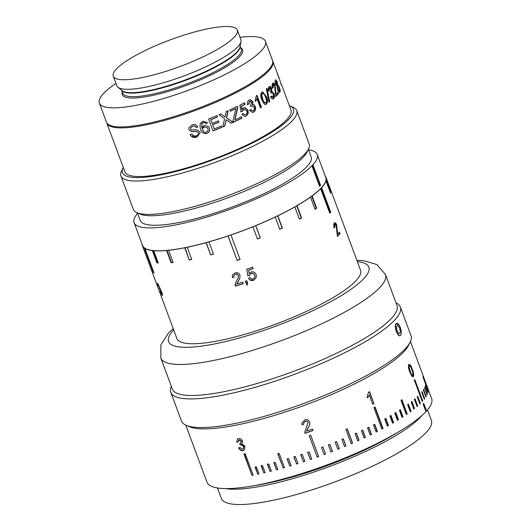 <?xml version="1.0" encoding="UTF-8"?>
<svg xmlns="http://www.w3.org/2000/svg" width="531" height="531" viewBox="0 0 531 531"><rect width="100%" height="100%" fill="white"/><g stroke="black" fill="none" stroke-linecap="round" stroke-linejoin="round"><path stroke-width="0.8" d="M401.197 333.521L400.547 335.287A6.352 2.416 74.8 0 0 401.217 333.315A6.352 2.416 74.8 0 0 400.367 327.713A6.352 2.416 74.8 0 0 398.874 324.713A6.352 2.416 74.8 0 0 396.219 323.651L398.874 324.713M425.762 411.147L423.101 403.991A119.847 25.7 -20.4 0 0 423.718 403.321L426.38 410.476A119.847 25.7 159.6 0 1 425.762 411.147M185.757 425.092L206.977 482.155A119.847 25.7 -20.4 0 0 283.793 478.836A119.847 25.7 -20.4 0 0 431.637 398.602L410.417 341.546M428.172 389.528A119.847 25.7 -20.4 0 0 428.099 389.196L425.444 382.048A119.847 25.7 -20.4 0 1 425.517 382.38L428.172 389.528M428.252 391.181A119.847 25.7 -20.4 0 0 428.265 390.823L422.948 376.512A119.847 25.7 -20.4 0 1 422.928 376.877L428.252 391.181M427.9 392.986A119.847 25.7 -20.4 0 0 428.006 392.588L425.351 385.44A119.847 25.7 -20.4 0 1 425.238 385.838L427.9 392.986M427.123 394.925A119.847 25.7 -20.4 0 0 427.322 394.5L424.667 387.351A119.847 25.7 -20.4 0 1 424.468 387.776L427.123 394.925M425.928 397.002A119.847 25.7 -20.4 0 0 426.22 396.551L423.559 389.402A119.847 25.7 -20.4 0 1 423.273 389.854L425.928 397.002M424.315 399.206A119.847 25.7 -20.4 0 0 424.694 398.728L422.032 391.579A119.847 25.7 -20.4 0 1 421.66 392.057L424.315 399.206M422.291 401.522A119.847 25.7 -20.4 0 0 422.756 401.024L414.777 379.559A119.847 25.7 -20.4 0 1 414.313 380.063L422.291 401.522M419.868 403.952A119.847 25.7 -20.4 0 0 420.413 403.427L417.758 396.279A119.847 25.7 -20.4 0 1 417.207 396.803L419.868 403.952M417.047 406.48A119.847 25.7 -20.4 0 0 417.678 405.936L415.023 398.788A119.847 25.7 -20.4 0 1 414.392 399.332L417.047 406.48M413.848 409.096A119.847 25.7 -20.4 0 0 414.558 408.538L411.897 401.39A119.847 25.7 -20.4 0 1 411.186 401.947L413.848 409.096M410.271 411.797A119.847 25.7 -20.4 0 0 411.06 411.22L408.399 404.071A119.847 25.7 -20.4 0 1 407.616 404.649L410.271 411.797M406.341 414.565A119.847 25.7 -20.4 0 0 407.204 413.974L401.881 399.67A119.847 25.7 -20.4 0 1 401.018 400.261L406.341 414.565M402.067 417.393A119.847 25.7 -20.4 0 0 403.002 416.789L400.341 409.64A119.847 25.7 -20.4 0 1 399.405 410.244L402.067 417.393M397.467 420.273A119.847 25.7 -20.4 0 0 398.469 419.656L395.807 412.507A119.847 25.7 -20.4 0 1 394.805 413.125L397.467 420.273M392.555 423.187A119.847 25.7 -20.4 0 0 393.617 422.57L390.962 415.415A119.847 25.7 -20.4 0 1 389.893 416.038L392.555 423.187M387.351 426.127A119.847 25.7 -20.4 0 0 388.48 425.504L385.818 418.355A119.847 25.7 -20.4 0 1 384.696 418.979L387.351 426.127M381.882 429.088A119.847 25.7 -20.4 0 0 383.063 428.464L375.085 406.998A119.847 25.7 -20.4 0 1 373.897 407.629L381.882 429.088M376.16 432.055A119.847 25.7 -20.4 0 0 377.395 431.424L374.733 424.276A119.847 25.7 -20.4 0 1 373.499 424.906L376.16 432.055M370.207 435.008A119.847 25.7 -20.4 0 0 371.488 434.385L368.826 427.236A119.847 25.7 -20.4 0 1 367.545 427.86L370.207 435.008M364.047 437.949A119.847 25.7 -20.4 0 0 365.374 437.325L362.713 430.176A119.847 25.7 -20.4 0 1 361.392 430.8L364.047 437.949M357.708 440.863A119.847 25.7 -20.4 0 0 359.069 440.245L356.407 433.097A119.847 25.7 -20.4 0 1 355.047 433.714L357.708 440.863M351.21 443.73A119.847 25.7 -20.4 0 0 352.597 443.126L347.281 428.822A119.847 25.7 -20.4 0 1 345.887 429.426L351.21 443.73M344.573 446.551A119.847 25.7 -20.4 0 0 345.993 445.96L343.331 438.812A119.847 25.7 -20.4 0 1 341.918 439.402L344.573 446.551M337.829 449.312A119.847 25.7 -20.4 0 0 339.269 448.735L336.608 441.586A119.847 25.7 -20.4 0 1 335.174 442.164L337.829 449.312M331.005 452A119.847 25.7 -20.4 0 0 332.459 451.436L329.797 444.288A119.847 25.7 -20.4 0 1 328.344 444.852L331.005 452M324.116 454.609A119.847 25.7 -20.4 0 0 325.583 454.058L322.921 446.91A119.847 25.7 -20.4 0 1 321.461 447.46L324.083 454.503A119.322 25.588 -20.4 0 0 325.536 453.959L325.583 454.058M317.199 457.118A119.847 25.7 -20.4 0 0 318.666 456.594L310.688 435.135A119.847 25.7 -20.4 0 1 309.215 435.659L317.193 457.005A119.322 25.588 -20.4 0 0 318.627 456.487M310.277 459.534A119.847 25.7 -20.4 0 0 311.743 459.03L309.082 451.881A119.847 25.7 -20.4 0 1 307.615 452.385L310.296 459.408A119.322 25.588 -20.4 0 0 311.704 458.923M303.367 461.837A119.847 25.7 -20.4 0 0 304.834 461.359L302.172 454.211A119.847 25.7 -20.4 0 1 300.712 454.689L303.42 461.704A119.322 25.588 -20.4 0 0 304.794 461.253M296.51 464.021A119.847 25.7 -20.4 0 0 297.964 463.57L295.302 456.421A119.847 25.7 -20.4 0 1 293.855 456.872L296.597 463.875A119.322 25.588 -20.4 0 0 297.924 463.463M289.727 466.079A119.847 25.7 -20.4 0 0 291.161 465.654L288.499 458.505A119.847 25.7 -20.4 0 1 287.065 458.93L289.84 465.926A119.322 25.588 -20.4 0 0 291.114 465.548M283.036 468.003A119.847 25.7 -20.4 0 0 284.443 467.605L279.127 453.301A119.847 25.7 -20.4 0 1 277.72 453.7L283.176 467.838A119.322 25.588 -20.4 0 0 284.404 467.492M422.045 415.388A112.028 24.021 159.6 0 1 287.51 480.09A112.028 24.021 159.6 0 1 225.21 488.593M217.484 487.989L221.4 498.509A112.028 24.021 -20.4 0 0 293.205 495.41A112.028 24.021 -20.4 0 0 431.411 420.413L427.495 409.886M385.479 274.481A119.847 25.7 -20.4 0 1 237.636 354.715A119.847 25.7 -20.4 0 1 160.82 358.033L172.349 389.037A119.847 25.7 -20.4 0 0 249.165 385.725A119.847 25.7 -20.4 0 0 397.009 305.484L385.479 274.481L376.778 264.524L363.635 260.648L356.839 260.256M396.02 302.823A122.455 26.258 159.6 0 1 400.341 306.964A122.455 26.258 159.6 0 1 249.278 388.944A122.455 26.258 159.6 0 1 170.796 392.329A122.455 26.258 159.6 0 1 171.36 386.376M170.796 392.329L181.436 420.95A122.455 26.258 -20.4 0 0 186.248 425.318L189.474 426.698A119.847 25.7 -20.4 0 0 261.584 419.112A119.847 25.7 -20.4 0 0 408.658 345.19L410.191 342.03A122.455 26.258 -20.4 0 0 410.981 335.585L400.341 306.964M186.248 425.318A122.455 26.258 -20.4 0 0 259.925 417.565A122.455 26.258 -20.4 0 0 410.191 342.03M305.013 433.362L304.787 432.121L308.086 422.503C307.456 421.315 306.473 420.944 305.133 421.382L303.44 423.506L303.613 424.349L301.986 424.747L301.807 423.36L304.661 419.994C306.938 419.231 308.597 419.868 309.646 421.919C310.038 424.123 309.513 426.161 308.073 428.046L306.46 431.126A119.847 25.7 -20.4 0 0 312.447 428.968L313.018 430.495A119.847 25.7 -20.4 0 1 305.013 433.362L304.794 431.736M308.179 422.862L308.066 422.391C307.442 421.209 306.46 420.831 305.126 421.262L303.44 423.506M309.646 421.919L309.772 422.337M373.977 403.587L369.543 391.659A119.847 25.7 -20.4 0 1 368.726 392.09L367.08 396.518L367.605 397.931L369.257 394.964L372.716 404.257A119.847 25.7 -20.4 0 0 373.977 403.587L369.291 391.792M408.843 364.571C410.025 364.279 411.167 365.852 412.262 369.291C413.622 372.47 413.981 374.926 413.337 376.652L412.01 376.439L409.786 371.972C408.439 368.786 408.127 366.317 408.843 364.571L409.175 364.346M408.379 364.697C409.56 364.412 410.695 365.985 411.797 369.423C413.151 372.596 413.51 375.052 412.872 376.778L413.337 376.652L412.979 376.884M400.547 335.287C398.038 338.592 393.325 325.934 396.219 323.651A6.352 2.416 74.8 0 0 396.498 331.503A6.352 2.416 74.8 0 0 400.547 335.287M113.262 76.192L116.82 85.75A66.176 14.191 -20.4 0 0 117.948 87.25A66.176 14.191 -20.4 0 0 159.234 83.925A66.176 14.191 -20.4 0 0 241.001 41.491A66.176 14.191 -20.4 0 0 240.875 39.619L237.317 30.061A66.176 14.191 -20.4 0 0 194.904 31.887A66.176 14.191 -20.4 0 0 113.262 76.192A66.176 14.191 -20.4 0 0 155.683 74.36A66.176 14.191 -20.4 0 0 237.317 30.061M115.957 83.44A88.584 18.997 -20.4 0 0 99.363 103.087L106.459 122.163A88.584 18.997 -20.4 0 0 163.236 119.714A88.584 18.997 -20.4 0 0 272.509 60.408L265.414 41.332A88.584 18.997 -20.4 0 0 240.012 37.303M99.363 103.087A88.584 18.997 -20.4 0 0 156.134 100.631A88.584 18.997 -20.4 0 0 265.414 41.332M280.879 84.469L281.37 84.29L281.848 85.537L280.461 82.431A88.584 18.997 -20.4 0 0 280.428 82.026L279.83 80.095M279.857 80.168L277.275 73.225M279.22 78.455L277.799 74.645L279.12 78.681M278.894 78.117L279.266 78.628M275.416 80.115C275.888 79.537 276.505 80.194 277.262 82.086L277.779 84.98L279.359 87.349C280.195 89.712 280.381 91.325 279.917 92.188C279.293 92.832 278.516 92.029 277.58 89.792L277.049 86.002L275.695 84.23C275.045 82.199 274.952 80.831 275.416 80.115L275.675 79.909M279.565 89.951L279.625 92.421M278.397 93.874A88.584 18.997 -20.4 0 1 275.702 96.655L274.673 85.836L273.233 84.675L273.219 87.628L272.582 88.033C271.892 85.71 271.945 84.13 272.735 83.287C273.485 82.564 274.288 83.228 275.144 85.292L275.881 94.405A88.584 18.997 -20.4 0 0 277.832 92.348L278.397 93.874L277.932 94.007A88.06 18.884 -20.4 0 1 275.622 96.416M272.775 84.794L273.492 84.515L272.775 84.794L272.761 87.748L272.124 88.146M272.735 83.287L273.166 83.009M269.064 86.692C269.98 86.009 270.843 86.593 271.66 88.438L271.852 91.418L273.883 93.516C274.673 95.952 274.573 97.697 273.584 98.746C272.556 99.443 271.553 98.806 270.584 96.815L271.268 96.065L273.1 97.346L273.246 94.08C272.695 92.739 272.091 92.281 271.441 92.706L271.049 93.25L270.611 91.81L271.029 89.062L269.595 88.046L269.35 90.655L268.553 91.1C268.036 89.022 268.208 87.549 269.064 86.692L269.542 86.434M272.33 97.624L273.1 97.346M271.746 92.54L271.002 92.812L271.746 92.54M269.157 88.153L269.867 87.907L269.157 88.153L268.918 90.755L268.122 91.193M271.64 91.465L273.432 93.629C274.222 96.058 274.129 97.797 273.146 98.846L273.584 98.746L273.06 99.025M268.985 102.164L266.343 88.889A88.584 18.997 -20.4 0 0 266.98 88.385L269.668 101.653A88.584 18.997 -20.4 0 1 268.985 102.164M261.79 99.748C260.343 96.589 260.382 94.04 261.909 92.115L262.606 91.81L266.37 96.589C267.836 99.748 267.843 102.284 266.403 104.189L265.653 104.507L264.338 104.149L261.79 99.748M261.464 107.249L257.031 95.321A88.584 18.997 -20.4 0 1 256.36 95.746L255.165 100.14L255.69 101.547L256.971 98.607L260.422 107.899A88.584 18.997 -20.4 0 0 261.464 107.249L261.099 107.302L256.719 95.52M250.074 99.689L252.504 101.613L252.497 104.647C253.758 104.434 254.681 105.092 255.265 106.618C255.969 109.074 255.444 110.893 253.685 112.074L252.484 112.453L249.51 110.329L250.672 109.505L252.497 110.906L253.214 110.674C254.303 109.93 254.601 108.795 254.123 107.269L252.285 105.795L250.891 106.618L250.499 105.171L251.714 102.291L249.689 101.381L248.807 104.089L247.532 104.607C247.127 102.51 247.665 100.983 249.139 100.02L250.24 99.669L252.842 101.58L252.809 104.6M249.364 101.401L250.267 101.182L249.364 101.401L248.488 104.109L247.227 104.62M241.837 114.357L243.098 113.534L244.884 114.948L245.76 114.716C247.034 113.826 247.353 112.552 246.729 110.886L244.778 109.074L243.775 109.359L242.435 111.331L241.061 111.849L239.839 105.191A88.584 18.997 -20.4 0 0 244.592 102.709L244.864 104.249A88.06 18.884 -20.4 0 1 241.207 106.173L241.837 109.525L243.616 107.8L244.818 107.474L247.95 110.123L248.242 113.315L246.265 116.097L244.711 116.501L241.837 114.357M242.109 109.532L241.479 106.173A88.584 18.997 -20.4 0 0 245.163 104.235M235.167 118.884L234.914 119.906A88.584 18.997 -20.4 0 0 241.452 116.734L241.963 118.108A88.584 18.997 -20.4 0 1 233.507 122.176L232.976 120.743L235.897 108.616A88.584 18.997 -20.4 0 1 230.295 111.298L229.784 109.924A88.584 18.997 -20.4 0 0 237.257 106.319L237.769 107.693L234.914 119.906M226.91 120.252L226.173 119.754L224.726 126.112A88.584 18.997 -20.4 0 1 222.715 126.975L224.626 118.698L218.885 114.789A88.584 18.997 -20.4 0 0 220.863 113.939L225.018 116.946L226.199 111.57A88.584 18.997 -20.4 0 0 228.138 110.687L226.598 117.842L233.149 122.342A88.584 18.997 -20.4 0 1 231.237 123.219L226.91 120.252M212.679 124.765L214.212 128.894A88.584 18.997 -20.4 0 0 221.228 126.013L221.746 127.387A88.584 18.997 -20.4 0 1 213.024 130.945L208.59 119.024A88.584 18.997 -20.4 0 0 217.006 115.585L217.518 116.966A88.584 18.997 -20.4 0 1 210.8 119.721L212.168 123.391A88.584 18.997 -20.4 0 0 218.427 120.822L218.938 122.203A88.584 18.997 -20.4 0 1 212.679 124.765L214.212 128.894M207.402 122.986L205.902 123.743L204.886 122.734L203.167 122.688L201.966 123.544L201.986 128.051L204.362 125.376L208.729 126.63L209.393 127.871C210.196 130.374 209.426 132.226 207.07 133.42C203.758 134.031 201.621 132.65 200.652 129.272L200.074 127.354L200.134 123.796L202.756 121.274L207.004 122.362L207.402 122.986L205.842 123.643L204.827 122.634L203.114 122.588L201.926 123.438L201.767 127.407M190.211 134.549A88.584 18.997 -20.4 0 0 191.937 133.971C192.892 135.783 194.359 136.367 196.337 135.744C197.924 135.232 198.601 134.21 198.362 132.677L196.457 131.529L191.704 131.681L188.943 129.71L188.85 127.798L191.97 124.997C194.545 124.035 196.497 124.672 197.817 126.916A88.584 18.997 -20.4 0 1 196.092 127.533C195.289 126.152 194.114 125.754 192.554 126.351L190.549 128.124L190.622 129.02L191.452 129.922L196.862 129.856L200.061 131.98L200.24 132.704L196.928 137.091C193.901 138.166 191.658 137.317 190.211 134.549M198.355 132.564L198.481 133.248L198.355 132.564L196.463 131.409L191.731 131.549L188.943 129.71M106.665 122.628A88.584 18.997 -20.4 0 0 106.811 123.119L124.904 171.779A88.584 18.997 -20.4 0 0 181.682 169.323A88.584 18.997 -20.4 0 0 290.961 110.023L281.775 85.325M106.811 123.119A88.584 18.997 -20.4 0 0 163.588 120.67A88.584 18.997 -20.4 0 0 272.868 61.364A88.584 18.997 -20.4 0 0 272.655 60.899M319.509 186.082L320.1 185.445L312.467 164.929L312.932 164.802A97.704 20.948 -20.4 0 0 317.246 154.548A97.704 20.948 -20.4 0 0 308.524 149.769M312.932 164.802L320.565 185.319A97.704 20.948 159.6 0 1 319.596 186.328L311.969 165.818A97.704 20.948 -20.4 0 1 196.722 219.953A97.704 20.948 -20.4 0 1 134.104 222.655A97.704 20.948 -20.4 0 1 137.582 213.336M134.104 222.655L142.613 245.554A97.704 20.948 -20.4 0 0 144.498 247.937A97.704 20.948 -20.4 0 0 145.182 248.395A97.704 20.948 -20.4 0 0 152.556 250.499A97.704 20.948 -20.4 0 0 153.944 250.639A97.704 20.948 -20.4 0 0 166.761 250.406A97.704 20.948 -20.4 0 0 168.785 250.207A97.704 20.948 -20.4 0 0 184.848 247.692A97.704 20.948 -20.4 0 0 187.343 247.18A97.704 20.948 -20.4 0 0 205.238 242.853A97.704 20.948 -20.4 0 0 206.181 242.594A97.704 20.948 -20.4 0 0 208.982 241.811A97.704 20.948 -20.4 0 0 228.051 235.897A97.704 20.948 -20.4 0 0 230.985 234.901A97.704 20.948 -20.4 0 0 252.842 226.737A97.704 20.948 -20.4 0 0 255.703 225.575A97.704 20.948 -20.4 0 0 275.111 217.02A97.704 20.948 -20.4 0 0 277.713 215.778A97.704 20.948 -20.4 0 0 294.685 206.937A97.704 20.948 -20.4 0 0 296.862 205.696A97.704 20.948 -20.4 0 0 310.277 197.16A97.704 20.948 -20.4 0 0 311.883 195.999A97.704 20.948 -20.4 0 0 320.432 188.77A97.704 20.948 -20.4 0 0 321.394 187.762A97.704 20.948 -20.4 0 0 325.755 181.005A97.704 20.948 -20.4 0 0 325.948 180.228A97.704 20.948 -20.4 0 0 325.762 177.447L317.246 154.548M137.416 212.885L140.204 220.385A91.186 19.554 -20.4 0 0 198.654 217.863A91.186 19.554 -20.4 0 0 311.146 156.818L308.352 149.311M120.909 175.98L133.327 209.367A93.795 20.112 -20.4 0 0 137.011 212.712L140.237 214.093A91.186 19.554 -20.4 0 0 195.103 208.325A91.186 19.554 -20.4 0 0 307.004 152.072L308.544 148.919A93.795 20.112 -20.4 0 0 309.148 143.981L296.729 110.587A93.795 20.112 159.6 0 1 181.025 173.385A93.795 20.112 159.6 0 1 120.909 175.98A93.795 20.112 159.6 0 1 121.513 171.042L123.053 167.889A91.186 19.554 -20.4 0 0 180.912 170.159A91.186 19.554 -20.4 0 0 267.963 134.582A91.186 19.554 -20.4 0 0 289.82 105.868A91.186 19.554 -20.4 0 0 289.342 105.669M137.011 212.712A93.795 20.112 -20.4 0 0 193.443 206.778A93.795 20.112 -20.4 0 0 308.544 148.919M289.82 105.868L293.046 107.249A93.795 20.112 159.6 0 1 296.729 110.587M161.663 294.035L161.371 292.017L159.333 288.114L159.26 286.68L158.172 284.696L158.397 286.209L158.019 285.797C157.368 283.939 157.242 283.109 157.647 283.315L161.802 292.249C162.586 294.566 162.705 295.621 162.161 295.402L160.09 291.426L161.663 294.035L162.26 293.869M160.355 289.302L159.804 289.461M159.386 288.167L159.99 288.001M158.577 284.53L158.072 284.669L158.55 284.477M142.082 244.121A97.963 21.008 -20.4 0 0 142.374 245.647L176.896 338.479A97.963 21.008 -20.4 0 0 239.68 335.765A97.963 21.008 -20.4 0 0 360.529 270.186L326.007 177.354A97.963 21.008 -20.4 0 0 325.231 176.007M142.374 245.647A97.963 21.008 -20.4 0 0 144.259 248.037L153.359 272.496A97.963 21.008 -20.4 0 0 154.043 272.954L144.943 248.488A97.963 21.008 -20.4 0 0 152.337 250.605L156.891 262.832A97.963 21.008 -20.4 0 0 158.278 262.964L153.731 250.738A97.963 21.008 -20.4 0 0 166.581 250.506L171.128 262.732A97.963 21.008 -20.4 0 0 173.159 262.533L168.612 250.307A97.963 21.008 -20.4 0 0 184.715 247.785L189.262 260.011A97.963 21.008 -20.4 0 0 191.764 259.5L187.217 247.273A97.963 21.008 -20.4 0 0 205.158 242.939A97.963 21.008 -20.4 0 0 206.101 242.68L210.648 254.907A97.963 21.008 -20.4 0 0 213.462 254.117L208.915 241.89A97.963 21.008 -20.4 0 0 228.038 235.956L237.138 260.422A97.963 21.008 -20.4 0 0 240.072 259.42L230.972 234.961A97.963 21.008 -20.4 0 0 252.895 226.777L257.442 239.003A97.963 21.008 -20.4 0 0 260.309 237.842L255.763 225.615A97.963 21.008 -20.4 0 0 275.217 217.033L279.764 229.259A97.963 21.008 -20.4 0 0 282.379 228.011L277.832 215.785A97.963 21.008 -20.4 0 0 294.844 206.931L299.391 219.157A97.963 21.008 -20.4 0 0 301.575 217.909L297.028 205.683A97.963 21.008 -20.4 0 0 310.482 197.12L315.029 209.347A97.963 21.008 -20.4 0 0 316.635 208.185L312.089 195.959A97.963 21.008 -20.4 0 0 320.658 188.711L329.758 213.177A97.963 21.008 -20.4 0 0 330.727 212.161L321.627 187.695A97.963 21.008 -20.4 0 0 326.001 180.925L330.547 193.151A97.963 21.008 -20.4 0 0 330.74 192.375L326.193 180.148A97.963 21.008 -20.4 0 0 326.007 177.354M339.993 233.627A97.963 21.008 -20.4 0 1 337.397 236.375L336.282 225.582L334.869 224.414L334.888 227.361L334.271 227.759C333.581 225.443 333.607 223.863 334.371 223.027C335.094 222.31 335.884 222.98 336.74 225.044L337.543 234.138A97.963 21.008 -20.4 0 0 339.428 232.093L339.993 233.627L339.521 233.759A97.439 20.895 -20.4 0 1 337.311 236.136M334.404 224.54L335.114 224.255L334.404 224.54L334.424 227.48L333.813 227.879M334.371 223.027L334.789 222.755M256.088 274.554L256.188 277.693L253.619 280.262C251.362 280.945 249.683 280.268 248.568 278.237L250.081 277.54C250.738 278.808 251.754 279.253 253.121 278.881C254.694 278.111 255.172 276.883 254.555 275.217C253.937 273.611 252.796 273.047 251.136 273.531L249.437 275.343L247.811 275.742L246.796 269.184A97.963 21.008 -20.4 0 0 252.603 267.1L253.168 268.626A97.963 21.008 -20.4 0 1 248.647 270.259L249.172 273.571L251.057 271.998C253.466 271.441 255.139 272.29 256.088 274.554L256.221 274.958M254.734 275.835L254.528 275.104C253.918 273.498 252.783 272.934 251.13 273.412L249.444 275.224L247.824 275.616L246.796 269.064M247.406 282.26L247.652 284.052L247.061 285.134L246.517 284.629L246.616 282.532A97.963 21.008 -20.4 0 1 245.84 282.791L245.269 281.264A97.963 21.008 -20.4 0 0 246.835 280.733L247.406 282.26M242.767 282.1L243.331 283.627A97.963 21.008 -20.4 0 1 235.399 286.169L235.167 285.061L235.99 281.961L238.173 277.998L238.406 275.576C237.782 274.381 236.806 273.976 235.472 274.361L234.005 275.476L233.972 277.228L232.366 277.56L232.558 274.766L234.994 272.974C237.257 272.303 238.917 272.994 239.966 275.051L239.82 278.317L236.819 284.019A97.963 21.008 -20.4 0 0 242.767 282.1M159.804 287.915L160.243 289.156M235.399 286.169L235.485 286.023A97.439 20.895 -20.4 0 0 243.291 283.521M235.485 286.023L235.598 282.85M238.173 278.005L238.459 275.436C237.842 274.248 236.866 273.837 235.538 274.222L234.005 275.483M234.052 277.082L232.452 277.414L232.279 275.928M239.839 278.271L237.158 283.149M245.84 282.791L245.866 282.665A97.439 20.895 -20.4 0 0 246.643 282.399L246.55 284.497L247.061 285.134M245.866 282.665L245.342 281.244M254.734 275.841L254.528 275.104M248.647 270.259L248.641 270.14A97.439 20.895 -20.4 0 0 253.134 268.527M256.188 277.693L253.612 280.149L250.194 279.93M334.888 227.361L334.424 227.48M334.557 222.867L336.269 225.177L337.085 234.257L337.543 234.138M336.74 225.044L336.269 225.177M337.53 231.085L337.066 231.211M339.063 232.512L339.521 233.759M152.828 250.526L157.322 262.619L156.891 262.832M157.322 262.619A97.439 20.895 -20.4 0 0 158.185 262.712M330.315 192.521L330.74 192.375M329.665 212.918A97.439 20.895 -20.4 0 0 330.262 212.287L330.727 212.161M330.262 212.287L321.215 187.961M228.091 235.883L237.138 260.422M237.165 260.29A97.439 20.895 -20.4 0 0 240.032 259.314M153.804 272.317L153.359 272.496M166.973 250.386L171.486 262.526L171.128 262.732M171.486 262.526A97.439 20.895 -20.4 0 0 173.099 262.367M185 247.658L189.262 260.011M189.527 259.818A97.439 20.895 -20.4 0 0 191.718 259.374M206.274 242.567L210.648 254.907M210.8 254.741A97.439 20.895 -20.4 0 0 213.422 254.004M257.402 238.904A97.439 20.895 -20.4 0 0 260.197 237.762L260.309 237.842M260.197 237.762L255.67 225.589M279.724 229.146A97.439 20.895 -20.4 0 0 282.147 227.991L282.379 228.011M282.147 227.991L277.62 215.825M299.345 219.024A97.439 20.895 -20.4 0 0 301.236 217.936L301.575 217.909M301.236 217.936L296.716 205.776M314.963 209.181A97.439 20.895 -20.4 0 0 316.224 208.265L316.635 208.185M316.224 208.265L311.71 196.125M279.406 90.808L279.054 87.807C278.503 86.38 278.052 85.856 277.686 86.234L277.978 89.248C278.549 90.675 279.021 91.193 279.406 90.808L278.768 91.073M277.209 86.38L277.859 86.095L277.209 86.38L277.501 89.387C278.071 90.808 278.543 91.332 278.928 90.947M277.189 84.847L276.976 82.61L275.934 81.482L276.1 83.725L277.189 84.847L276.545 85.119M275.456 81.628L276.08 81.369L275.456 81.628L275.622 83.865L276.711 84.987M277.501 89.387L277.978 89.248M275.622 83.865L276.1 83.725M277.779 84.98L277.301 85.126L278.231 86.042M279.359 87.349L278.928 87.482M277.262 82.086L276.817 82.225M272.941 83.115L274.673 85.425L275.423 94.525L275.881 94.405M277.467 92.759L277.932 94.007M275.901 91.345L275.436 91.465M275.144 85.292L274.673 85.425M273.219 87.628L272.761 87.748M269.323 86.513L271.208 88.551L271.407 91.524M270.837 96.164L272.662 97.452M273.883 93.516L273.432 93.629M271.66 88.438L271.208 88.551M269.35 90.655L268.918 90.755M268.945 101.965A88.06 18.884 -20.4 0 0 269.25 101.74L269.668 101.653M266.555 88.478L269.25 101.74M265.885 102.815C266.728 101.262 266.595 99.39 265.5 97.206C264.85 94.697 263.821 93.463 262.407 93.496L261.75 94.969L262.752 99.105C263.403 101.607 264.445 102.841 265.885 102.815L265.148 103.034M262.009 93.569L262.765 93.343L262.009 93.569L261.358 95.036L261.75 94.969M261.358 95.036L262.36 99.171C263.011 101.667 264.053 102.908 265.493 102.888M262.36 99.171L262.752 99.105M262.407 91.863L265.958 96.669C267.418 99.821 267.438 102.35 266.004 104.262L266.403 104.189M266.37 96.589L265.958 96.669M260.369 107.76A88.06 18.884 -20.4 0 0 261.099 107.302M256.971 98.607L256.606 98.653M252.165 104.68C253.426 104.474 254.349 105.131 254.926 106.651C255.63 109.101 255.112 110.913 253.36 112.094L253.685 112.074M252.285 105.795L251.594 106.027M250.446 109.671L252.497 110.906M255.265 106.618L254.926 106.651M252.842 101.58L252.504 101.613M244.672 107.481L247.652 110.136L247.95 113.329L246.265 116.097M244.346 102.841L244.864 104.249M244.778 109.074L243.497 109.359L242.169 111.324L240.795 111.835M233.467 122.064A88.06 18.884 -20.4 0 0 241.705 118.094L241.963 118.108M241.24 116.84L241.705 118.094M237.052 106.419L237.516 107.68L234.948 118.858M230.255 111.185A88.06 18.884 -20.4 0 0 235.658 108.596L235.897 108.616M222.748 126.836A88.06 18.884 -20.4 0 0 224.573 126.053L224.726 126.112M226.173 119.754L224.573 126.053M231.124 123.146A88.06 18.884 -20.4 0 0 232.943 122.309L233.149 122.342M227.938 110.647L226.418 117.796L232.943 122.309M220.704 113.88L225.018 116.946M212.984 130.838A88.06 18.884 -20.4 0 0 221.606 127.321L221.746 127.387M221.135 126.053L221.606 127.321M212.579 124.685A88.06 18.884 -20.4 0 0 218.812 122.13L218.938 122.203M218.334 120.862L218.812 122.13M216.913 115.625L217.385 116.9A88.06 18.884 -20.4 0 1 210.707 119.641L212.168 123.391M206.44 132.086C207.953 131.323 208.424 130.128 207.853 128.515L207.508 127.805L204.442 126.916C202.915 127.613 202.377 128.748 202.829 130.321C203.526 131.934 204.734 132.524 206.44 132.086M207.508 127.805L204.442 126.916M204.395 126.809C202.875 127.513 202.344 128.648 202.796 130.214M209.393 127.871L209.32 127.779C210.13 130.274 209.36 132.119 207.017 133.321C203.718 133.918 201.588 132.531 200.632 129.159L200.652 129.272M200.233 132.664L196.941 136.965L191.193 135.949M196.092 127.533L196.092 127.413C195.295 126.033 194.12 125.641 192.567 126.232L190.549 128.124M196.092 127.413A88.06 18.884 -20.4 0 0 197.771 126.816M312.467 164.929L311.969 165.818M320.1 185.445L320.565 185.319M123.292 167.424A91.186 19.554 -20.4 0 0 123.053 167.889M243.941 453.899L251.926 475.358A119.847 25.7 -20.4 0 0 253.141 475.126L245.163 453.666A119.847 25.7 -20.4 0 1 243.941 453.899M255.099 467.061L257.754 474.21A119.847 25.7 -20.4 0 0 259.022 473.944L256.367 466.795A119.847 25.7 -20.4 0 1 255.099 467.061M261.146 465.74L263.807 472.889A119.847 25.7 -20.4 0 0 265.115 472.59L262.46 465.441A119.847 25.7 -20.4 0 1 261.146 465.74M267.392 464.267L270.053 471.415A119.847 25.7 -20.4 0 0 271.401 471.083L268.746 463.935A119.847 25.7 -20.4 0 1 267.392 464.267M273.81 462.634L276.472 469.782A119.847 25.7 -20.4 0 0 277.852 469.417L275.197 462.269A119.847 25.7 -20.4 0 1 273.81 462.634M239.282 439.768L237.994 442.111L236.66 442.184L237.463 438.984L238.452 438.593C240.191 438.354 241.539 439.177 242.488 441.062L241.963 443.704L244.99 446.266L244.16 450.188L243.006 450.66C241.154 450.872 239.7 449.936 238.638 447.859L239.853 447.48L242.541 449.272L243.238 448.994L243.663 446.511L240.928 444.659L240.151 444.978L239.766 443.577L240.722 443.246L241.187 441.374L239.003 439.96L238.432 440.186L239.282 439.768L241.459 441.175L240.722 443.246M243.238 448.994L243.928 446.319L241.2 444.467L240.43 444.786L240.045 443.385M238.28 441.911L236.66 442.184M243.006 450.66L243.278 450.467C241.432 450.673 239.979 449.737 238.93 447.666M305.02 433.243A119.322 25.588 -20.4 0 0 312.978 430.389M308.179 422.849L308.066 422.391M303.606 424.229L301.986 424.747M309.619 421.806C310.018 424.01 309.493 426.048 308.06 427.926L306.46 431.126M372.669 404.131A119.322 25.588 -20.4 0 0 373.678 403.593M412.262 369.291L411.797 369.423M408.883 366.078L409.52 365.839L408.883 366.078L408.664 367.452L409.859 371.541C410.609 374.016 411.445 375.304 412.355 375.397M412.819 375.271C413.138 373.837 412.799 372.019 411.81 369.808C411.054 367.326 410.237 366.038 409.348 365.952L409.129 367.326L410.324 371.421C411.074 373.897 411.91 375.185 412.819 375.271L412.195 375.503M408.664 367.452L409.129 367.326M409.859 371.541L410.324 371.421M425.809 396.677L426.22 396.551M421.68 392.031L424.216 398.867A119.322 25.588 -20.4 0 0 424.216 398.867L424.694 398.728M422.191 401.257A119.322 25.588 -20.4 0 0 422.291 401.151L422.756 401.024M422.291 401.151L414.412 379.957M419.782 403.719A119.322 25.588 -20.4 0 0 419.961 403.547L420.413 403.427M419.961 403.547L417.393 396.63M416.968 406.275A119.322 25.588 -20.4 0 0 417.233 406.042L417.678 405.936M417.233 406.042L414.658 399.106M413.775 408.91A119.322 25.588 -20.4 0 0 414.127 408.631L414.558 408.538M414.127 408.631L411.538 401.675M410.204 411.625A119.322 25.588 -20.4 0 0 410.642 411.299L411.06 411.22M410.642 411.299L408.054 404.33M406.281 414.406A119.322 25.588 -20.4 0 0 406.806 414.047L407.204 413.974M406.806 414.047L401.542 399.903M402.007 417.247A119.322 25.588 -20.4 0 0 402.617 416.848L403.002 416.789M402.617 416.848L400.016 409.852M392.502 423.054A119.322 25.588 -20.4 0 0 393.279 422.603L393.617 422.57M393.279 422.603L390.67 415.587M397.414 420.134A119.322 25.588 -20.4 0 0 398.104 419.702L398.469 419.656M398.104 419.702L395.502 412.7M387.305 426.001A119.322 25.588 -20.4 0 0 388.161 425.523L388.48 425.504M388.161 425.523L385.552 418.508M381.835 428.968A119.322 25.588 -20.4 0 0 382.771 428.471L383.063 428.464M382.771 428.471L374.833 407.131M376.114 431.935A119.322 25.588 -20.4 0 0 377.123 431.418L377.395 431.424M377.123 431.418L374.508 424.388M370.167 434.896A119.322 25.588 -20.4 0 0 371.242 434.365L371.488 434.385M371.242 434.365L368.627 427.336M364.007 437.836A119.322 25.588 -20.4 0 0 365.155 437.298L365.374 437.325M365.155 437.298L362.54 430.263M357.668 440.75A119.322 25.588 -20.4 0 0 358.876 440.206L359.069 440.245M358.876 440.206L356.261 433.163M351.17 443.624A119.322 25.588 -20.4 0 0 352.438 443.073L352.597 443.126M352.438 443.073L347.161 428.875M344.533 446.445A119.322 25.588 -20.4 0 0 345.86 445.894L345.993 445.96M345.86 445.894L343.238 438.852M337.789 449.206A119.322 25.588 -20.4 0 0 339.163 448.655L339.269 448.735M339.163 448.655L336.548 441.606M330.966 451.894A119.322 25.588 -20.4 0 0 332.386 451.343L332.459 451.436M332.386 451.343L329.764 444.301M325.536 453.959L322.921 446.916M321.461 447.454L324.083 454.503M309.248 435.652L317.193 457.005M307.675 452.366L310.296 459.408M300.805 454.662L303.42 461.704M293.975 456.833L296.597 463.875M287.218 458.884L289.84 465.926M277.899 453.647L283.176 467.838M274.023 462.581L276.472 469.782M276.644 469.61A119.322 25.588 -20.4 0 0 277.813 469.304M267.637 464.207L270.053 471.415M270.252 471.236A119.322 25.588 -20.4 0 0 271.361 470.964M261.418 465.68L263.807 472.889M264.033 472.709A119.322 25.588 -20.4 0 0 265.069 472.471M255.398 466.995L257.754 474.21M258.006 474.017A119.322 25.588 -20.4 0 0 258.975 473.811M244.273 453.839L251.926 475.358M252.205 475.159A119.322 25.588 -20.4 0 0 253.095 474.993M425.663 410.881L423.36 403.719M425.922 410.602L426.38 410.476M397.792 325.218L399.717 328.238L400.347 332.479L398.954 333.727L396.976 330.713L396.405 326.452L397.819 325.211L399.797 328.218L400.361 332.479L398.927 333.727M397.6 432.44A109.944 23.576 159.6 0 1 287.716 478.325A109.944 23.576 159.6 0 1 254.853 485.52M117.948 87.25L122.263 90.721A63.322 13.58 -20.4 0 0 161.769 87.535A63.322 13.58 -20.4 0 0 239.999 46.934L241.001 41.491M121.845 90.389A63.182 13.547 -20.4 0 0 161.988 87.967A63.182 13.547 -20.4 0 0 240.098 46.409M121.699 90.27L122.814 93.277A63.182 13.547 -20.4 0 0 163.309 91.524A63.182 13.547 -20.4 0 0 241.247 49.23L240.131 46.224M122.309 91.916A64.224 13.773 -20.4 0 0 163.356 92.819A64.224 13.773 -20.4 0 0 223.77 68.28A64.224 13.773 -20.4 0 0 240.742 47.87M173.71 329.917A106.817 22.906 -20.4 0 0 237.058 338.612A106.817 22.906 -20.4 0 0 345.475 292.979A106.817 22.906 -20.4 0 0 357.35 261.624M277.275 73.232L272.868 61.364M160.82 358.033L160.893 344.811L168.314 333.282L173.206 328.55M160.329 289.242L159.851 289.435M277.315 74.825L277.799 74.645"/></g></svg>
